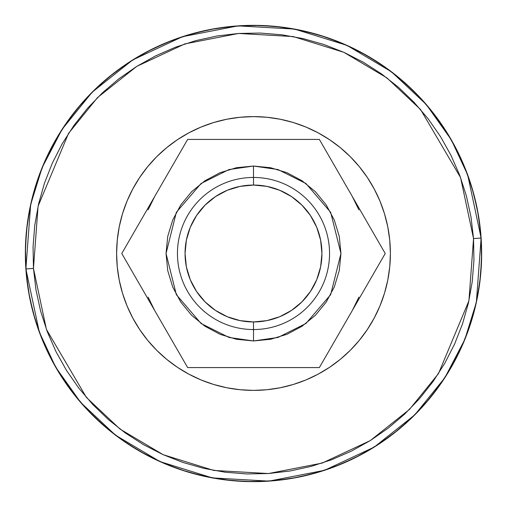 <?xml version="1.0" encoding="UTF-8"?>
<svg xmlns="http://www.w3.org/2000/svg" width="507" height="507" viewBox="0 0 507 507"><rect width="100%" height="100%" fill="white"/><g stroke="black" fill="none" stroke-linecap="round" stroke-linejoin="round"><path stroke-width="0.76" d="M253.5 166.043L253.5 177.45A76.05 76.05 0 0 1 329.55 253.5A76.05 76.05 0 0 1 253.5 329.55L253.5 340.958L229.012 337.459L201.025 323.466L176.335 294.656L166.043 253.5L176.335 212.344L201.025 183.534L229.012 169.541L253.5 166.043L277.988 169.541L305.975 183.534L330.665 212.344L340.958 253.5L330.665 294.656L305.975 323.466L277.988 337.459L253.5 340.958L253.5 329.55A76.05 76.05 0 0 0 329.55 253.5A76.05 76.05 0 0 0 253.5 177.45L253.5 185.055A68.445 68.445 0 0 1 321.945 253.5A68.445 68.445 0 0 1 253.5 321.945L253.5 329.55L253.5 321.945L266.853 320.627L279.693 316.736L291.525 310.411L301.899 301.899L310.411 291.525L316.736 279.693L320.627 266.853L321.945 253.5L320.627 240.147L316.736 227.307L310.411 215.475L301.899 205.101L291.525 196.589L279.693 190.264L266.853 186.373L253.5 185.055L240.147 186.373L227.307 190.264L215.475 196.589L205.101 205.101L196.589 215.475L190.264 227.307L186.373 240.147L185.055 253.5L186.373 266.853L190.264 279.693L196.589 291.525L205.101 301.899L215.475 310.411L227.307 316.736L240.147 320.627L253.5 321.945A68.445 68.445 0 0 1 185.055 253.5A68.445 68.445 0 0 1 253.5 185.055L253.5 177.45A76.05 76.05 0 0 0 177.45 253.5A76.05 76.05 0 0 0 253.5 329.55A76.05 76.05 0 0 1 177.45 253.5A76.05 76.05 0 0 1 253.5 177.45L253.5 166.043L236.439 167.722L220.032 172.697L204.91 180.784L191.659 191.659L180.784 204.91L172.697 220.032L167.722 236.439L166.043 253.5L167.722 270.561L172.697 286.968L180.784 302.09L191.659 315.341L204.91 326.216L220.032 334.303L236.439 339.278L253.5 340.958L270.561 339.278L286.968 334.303L302.09 326.216L315.341 315.341L326.216 302.09L334.303 286.968L339.278 270.561L340.958 253.5L339.278 236.439L334.303 220.032L326.216 204.91L315.341 191.659L302.09 180.784L286.968 172.697L270.561 167.722L253.5 166.043M352.289 196.463L358.893 209.847M358.893 297.153L352.289 310.538M154.711 310.538L148.107 297.153M148.107 209.847L154.711 196.463M319.359 367.575L187.641 367.575L121.775 253.5L187.641 139.425L319.359 139.425L385.225 253.5L319.359 367.575L385.225 253.5L319.359 139.425L187.641 139.425L121.775 253.5L187.641 367.575L319.359 367.575M318.054 132.79A136.89 136.89 0 0 0 253.5 116.61A136.89 136.89 0 0 1 390.39 253.5A136.89 136.89 0 0 1 253.5 390.39A136.89 136.89 0 0 0 318.054 374.21M329.474 367.372A136.89 136.89 0 0 0 367.372 329.474M374.21 318.054A136.89 136.89 0 0 0 374.21 188.946M367.372 177.526A136.89 136.89 0 0 0 329.474 139.628M188.946 374.21A136.89 136.89 0 0 0 253.5 390.39A136.89 136.89 0 0 1 116.61 253.5A136.89 136.89 0 0 1 253.5 116.61L240.084 117.269L226.794 119.24L213.764 122.504L201.114 127.029L188.972 132.777L177.45 139.679L166.657 147.683L156.701 156.701L147.683 166.657L139.679 177.45L132.777 188.972L127.029 201.114L122.504 213.764L119.24 226.794L117.269 240.084L116.61 253.5L117.269 266.916L119.24 280.206L122.504 293.236L127.029 305.886L132.777 318.028L139.679 329.55L147.683 340.343L156.701 350.299L166.657 359.317L177.45 367.322L188.972 374.223L201.114 379.971L213.764 384.496L226.794 387.76L240.084 389.731L253.5 390.39L266.916 389.731L280.206 387.76L293.236 384.496L305.886 379.971L318.028 374.223L329.55 367.322L340.343 359.317L350.299 350.299L359.317 340.343L367.322 329.55L374.223 318.028L379.971 305.886L384.496 293.236L387.76 280.206L389.731 266.916L390.39 253.5L389.731 240.084L387.76 226.794L384.496 213.764L379.971 201.114L374.223 188.972L367.322 177.45L359.317 166.657L350.299 156.701L340.343 147.683L329.55 139.679L318.028 132.777L305.886 127.029L293.236 122.504L280.206 119.24L266.916 117.269L253.5 116.61A136.89 136.89 0 0 0 188.946 132.79M293.236 384.496L305.886 379.971M367.322 329.55L374.223 318.028M384.496 213.764L379.971 201.114M329.55 139.679L318.028 132.777M213.764 122.504L201.114 127.029M139.679 177.45L132.777 188.972M122.504 293.236L127.029 305.886M177.45 367.322L188.972 374.223M177.526 139.628A136.89 136.89 0 0 0 139.628 177.526M132.79 188.946A136.89 136.89 0 0 0 132.79 318.054M139.628 329.474A136.89 136.89 0 0 0 177.526 367.372M473.538 238.569L468.918 300.778L438.492 373.577L409.434 409.466L370.224 440.627L322.135 463.094L268.431 473.538L213.808 470.445L163.127 454.678L120.07 429.099L86.431 397.469L46.441 329.449L33.462 268.431L25.876 268.951L39.305 332.066L55.662 367.131L80.67 402.438L115.469 435.158L160.016 461.617L212.439 477.924L268.951 481.124L324.505 470.319L374.248 447.079L414.808 414.84L444.867 377.715L464.875 339.36L476.346 302.406L481.124 238.049L473.538 238.569L473.944 260.205L472.226 281.778L468.398 303.085L462.504 323.91L454.595 344.057L444.753 363.329L433.067 381.549L419.65 398.534L404.637 414.118L388.166 428.162L370.395 440.52L351.503 451.072L331.667 459.729L311.076 466.396L289.928 471.016L268.431 473.538L246.795 473.944L225.222 472.226L203.915 468.398L183.09 462.504L162.943 454.595L143.671 444.753L125.451 433.067L108.466 419.65L92.882 404.637L78.839 388.166L66.48 370.395L55.928 351.503L47.271 331.667L40.604 311.076L35.984 289.928L33.462 268.431L33.056 246.795L34.774 225.222L38.602 203.915L44.496 183.09L52.405 162.943L62.247 143.671L73.933 125.451L87.35 108.466L102.363 92.882L118.834 78.839L136.605 66.48L155.497 55.928L175.333 47.271L195.924 40.604L217.072 35.984L238.569 33.462L260.205 33.056L281.778 34.774L303.085 38.602L323.91 44.496L344.057 52.405L363.329 62.247L381.549 73.933L398.534 87.35L414.118 102.363L428.162 118.834L440.52 136.605L451.072 155.497L459.729 175.333L466.396 195.924L471.016 217.072L473.538 238.569L481.124 238.049A228.15 228.15 0 0 1 268.951 481.124A228.15 228.15 0 0 1 25.876 268.951L28.487 291.183L33.259 313.06L40.161 334.36L49.116 354.881L60.035 374.426L72.818 392.805L87.343 409.846L103.466 425.379L121.04 439.258L139.881 451.344L159.819 461.528L180.663 469.71L202.204 475.807L224.246 479.768L246.56 481.542L268.951 481.124L291.183 478.513L313.06 473.741L334.36 466.839L354.881 457.884L374.426 446.965L392.805 434.182L409.846 419.657L425.379 403.534L439.258 385.96L451.344 367.119L461.528 347.181L469.71 326.337L475.807 304.796L479.768 282.754L481.542 260.44L481.124 238.049L478.513 215.817L473.741 193.94L466.839 172.64L457.884 152.119L446.965 132.574L434.182 114.195L419.657 97.154L403.534 81.621L385.96 67.742L367.119 55.656L347.181 45.472L326.337 37.29L304.796 31.193L282.754 27.232L260.44 25.458L238.049 25.876L215.817 28.487L193.94 33.259L172.64 40.161L152.119 49.116L132.574 60.035L114.195 72.818L97.154 87.343L81.621 103.466L67.742 121.04L55.656 139.881L45.472 159.819L37.29 180.663L31.193 202.204L27.232 224.246L25.458 246.56L25.876 268.951A228.15 228.15 0 0 1 238.049 25.876A228.15 228.15 0 0 1 481.124 238.049L467.695 174.934L451.338 139.869L426.33 104.562L391.531 71.842L346.984 45.383L294.561 29.076L238.049 25.876L182.495 36.681L132.752 59.921L92.192 92.16L62.133 129.285L42.125 167.64L30.654 204.594L25.876 268.951L33.462 268.431L38.082 206.222L68.508 133.423L97.566 97.534L136.776 66.373L184.865 43.906L238.569 33.462L293.192 36.555L343.873 52.322L386.93 77.901L420.569 109.531L460.559 177.551L473.538 238.569M469.444 179.871L465.584 169.408M179.871 37.556L169.408 41.416M59.592 133.284L53.945 142.904M37.556 327.129L41.416 337.592M327.129 469.444L337.592 465.584M25.35 253.5L26.446 231.135L29.736 208.992L35.173 187.273L42.715 166.188L52.291 145.953L63.8 126.744L77.14 108.764L92.173 92.173L108.764 77.14L126.744 63.8L145.953 52.291L166.188 42.715L187.273 35.173L208.992 29.736L231.135 26.446L253.5 25.35L275.865 26.446L298.008 29.736L319.727 35.173L340.812 42.715L361.047 52.291L380.256 63.8L398.236 77.14L414.827 92.173L429.86 108.764L443.2 126.744L454.709 145.953L464.285 166.188L471.827 187.273L477.264 208.992L480.554 231.135L481.65 253.5L480.554 275.865L477.264 298.008L471.827 319.727L464.285 340.812L454.709 361.047L443.2 380.256L429.86 398.236L414.827 414.827L398.236 429.86L380.256 443.2L361.047 454.709L340.812 464.285L319.727 471.827L298.008 477.264L275.865 480.554L253.5 481.65L231.135 480.554L208.992 477.264L187.273 471.827L166.188 464.285L145.953 454.709L126.744 443.2L108.764 429.86L92.173 414.827L77.14 398.236L63.8 380.256L52.291 361.047L42.715 340.812L35.173 319.727L29.736 298.008L26.446 275.865L25.35 253.5"/></g></svg>

